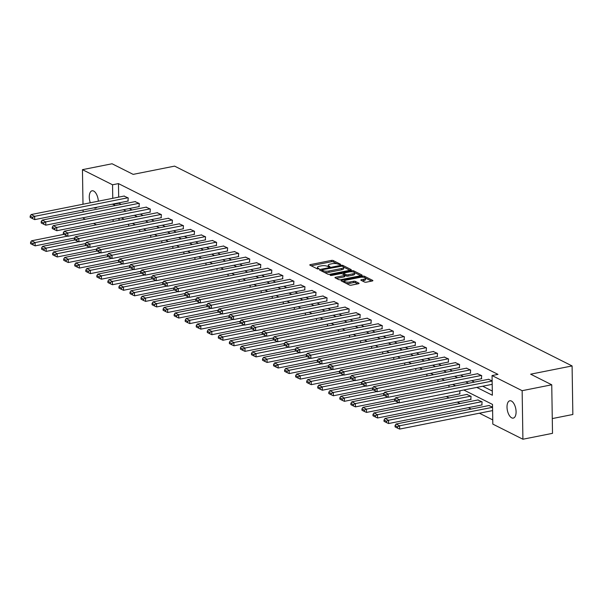 <?xml version="1.0" encoding="UTF-8"?>
<svg xmlns="http://www.w3.org/2000/svg" width="603" height="603" viewBox="0 0 603 603"><rect width="100%" height="100%" fill="white"/><g stroke="black" fill="none" stroke-linecap="round" stroke-linejoin="round"><path stroke-width="0.9" d="M340.265 264.664L340.589 264.265L333.203 260.549A1.357 0.422 -0.9 0 0 331.349 260.428L310.424 264.596A1.357 0.422 -0.9 0 0 309.769 264.966A1.357 0.422 -0.9 0 0 309.957 265.177L317.344 268.885L319.108 268.712L318.015 268.086A4.334 1.342 -0.9 0 1 317.404 267.408A4.334 1.342 -0.9 0 1 319.515 266.224L321.256 265.878A4.334 1.342 -0.9 0 1 327.195 266.255L329.457 266.82L329.916 266.556L328.823 265.931A4.334 1.342 -0.9 0 1 328.213 265.26A4.334 1.342 -0.9 0 1 330.323 264.076L332.065 263.73A4.334 1.342 -0.9 0 1 338.004 264.106L340.265 264.664M511.683 417.841A8.834 4.274 78.7 0 1 507.115 408.706A8.834 4.274 78.7 0 1 509.829 400.784A8.834 4.274 78.7 0 1 511.419 401.04A8.834 4.274 78.7 0 1 515.987 410.176A8.834 4.274 78.7 0 1 513.274 418.105A8.834 4.274 78.7 0 1 511.683 417.841M96.925 207.236A8.834 4.274 78.7 0 1 95.538 208.11A8.834 4.274 78.7 0 1 93.94 207.847A8.834 4.274 78.7 0 1 93.917 207.839M90.307 202.781A8.834 4.274 78.7 0 1 92.086 190.789A8.834 4.274 78.7 0 1 93.676 191.053A8.834 4.274 78.7 0 1 98.327 201.183M362.192 280.87L363.797 280.553L363.775 279.242L361.476 279.694A1.357 0.422 -0.9 0 0 360.82 280.063A1.357 0.422 -0.9 0 0 361.009 280.274L364.521 282.038A1.357 0.422 -0.9 0 0 366.375 282.159L372.247 280.99A1.357 0.422 -0.9 0 0 372.903 280.621A1.357 0.422 -0.9 0 0 372.714 280.41L364.514 276.287A1.357 0.422 -0.9 0 0 362.659 276.166L341.735 280.335A1.357 0.422 -0.9 0 0 341.079 280.704A1.357 0.422 -0.9 0 0 341.268 280.915L349.469 285.038A1.357 0.422 -0.9 0 0 351.33 285.151L358.416 283.742A1.357 0.422 -0.9 0 0 359.079 283.372A1.357 0.422 -0.9 0 0 358.883 283.161L355.378 281.397A1.357 0.422 -0.9 0 0 353.516 281.277L350.004 281.978A3.626 1.123 -0.9 0 1 346.363 282.046A3.626 1.123 -0.9 0 1 344.517 281.104L342.451 281.511M363.775 279.242A3.626 1.123 -0.9 0 0 365.539 278.247A3.626 1.123 -0.9 0 0 363.692 277.305A3.626 1.123 -0.9 0 0 360.059 277.372L346.28 280.109A3.626 1.123 -0.9 0 0 344.517 281.104L344.539 282.415A3.626 1.123 -0.9 0 0 344.584 282.581M82.995 204.236L82.453 169.662L112.06 163.767L133.157 174.373L174.599 166.127L572.089 365.938L530.648 374.184L551.745 384.789L522.145 390.684L522.907 439.233L492.817 424.105L492.508 404.425L463.79 389.99M82.453 169.662L112.55 184.789L112.761 198.312M476.777 387.405L492.365 395.236L492.056 375.556L497.972 374.38L118.467 183.606L112.55 184.789M492.056 375.556L522.145 390.684M350.637 270.129A1.357 0.422 -0.9 0 0 351.293 269.752A1.357 0.422 -0.9 0 0 351.104 269.549L342.903 265.426A1.357 0.422 -0.9 0 0 341.042 265.305L320.125 269.466A1.357 0.422 -0.9 0 0 319.462 269.843A1.357 0.422 -0.9 0 0 319.658 270.046L327.859 274.169A1.357 0.422 -0.9 0 0 329.713 274.29L350.637 270.129M353.705 270.853L361.906 274.976A1.357 0.422 -0.9 0 1 362.101 275.187A1.357 0.422 -0.9 0 1 361.438 275.556L340.522 279.724A1.357 0.422 -0.9 0 1 338.66 279.604L335.155 277.84A1.357 0.422 -0.9 0 1 334.959 277.629A1.357 0.422 -0.9 0 1 335.622 277.259L344.102 275.571A1.357 0.422 -0.9 0 0 344.765 275.202A1.357 0.422 -0.9 0 0 344.569 274.991L342.24 273.822A1.357 0.422 -0.9 0 0 340.386 273.702L331.552 275.458L330.12 275.232L330.58 274.968L351.851 270.739A1.357 0.422 -0.9 0 1 353.705 270.853L353.727 272.089M552.273 418.58L572.85 414.487L572.089 365.938M118.467 183.606L118.678 197.136M118.768 202.887L121.022 204.417M129.253 208.555L132.065 209.972M140.295 214.11L143.115 215.52M151.338 219.658L154.157 221.075M162.388 225.213L165.199 226.63M173.43 230.761L176.249 232.178M184.473 236.316L187.292 237.733M195.523 241.871L198.334 243.28M206.565 247.418L209.384 248.835M217.615 252.974L220.427 254.391M228.658 258.529L231.477 259.938M239.7 264.076L242.519 265.493M250.75 269.631L253.561 271.049M261.792 275.179L264.611 276.596M272.842 280.734L275.654 282.151M283.885 286.289L286.696 287.699M294.927 291.837L297.746 293.254M305.977 297.392L308.789 298.809M317.02 302.947L319.839 304.357M328.062 308.495L330.881 309.912M339.112 314.05L341.924 315.467M350.155 319.598L352.974 321.015M361.205 325.153L364.016 326.57M372.247 330.708L375.066 332.117M383.289 336.255L386.108 337.672M394.339 341.811L397.151 343.228M405.382 347.358L408.201 348.775M416.424 352.913L419.243 354.33M427.474 358.468L430.286 359.885M438.517 364.016L441.336 365.433M449.567 369.571L452.378 370.988M460.609 375.126L463.428 376.536M471.652 380.674L474.471 382.091M482.702 386.229L492.297 391.053M127.942 201.063L128.243 197.965L123.999 196.073M138.992 206.618L139.293 203.513L135.049 201.628M150.034 212.166L150.335 209.068L146.092 207.176M161.076 217.721L161.385 214.615L157.134 212.731M172.126 223.276L172.428 220.17L168.184 218.286M183.169 228.823L183.47 225.726L179.227 223.834M194.219 234.379L194.52 231.273L190.277 229.389M205.261 239.934L205.563 236.828L201.319 234.936M216.304 245.481L216.605 242.383L212.362 240.491M227.354 251.036L227.655 247.931L223.411 246.047M238.396 256.584L238.698 253.486L234.454 251.594M249.438 262.139L249.748 259.034L245.496 257.149M260.488 267.694L260.79 264.589L256.546 262.704M271.531 273.242L271.832 270.144L267.589 268.252M282.581 278.797L282.882 275.692L278.639 273.807M293.623 284.345L293.925 281.247L289.681 279.355M304.666 289.9L304.967 286.802L300.724 284.91M315.716 295.455L316.017 292.349L311.774 290.465M326.758 301.003L327.06 297.905L322.816 296.013M337.801 306.558L338.11 303.452L333.858 301.568M348.851 312.113L349.152 309.007L344.908 307.123M359.893 317.66L360.195 314.562L355.951 312.671M370.943 323.216L371.244 320.11L367.001 318.226M381.985 328.763L382.287 325.665L378.043 323.773M393.028 334.318L393.329 331.22L389.086 329.328M404.078 339.873L404.379 336.768L400.136 334.884M415.12 345.421L415.422 342.323L411.178 340.431M426.163 350.976L426.472 347.871L422.228 345.986M437.213 356.531L437.514 353.426L433.271 351.541M448.255 362.079L448.557 358.981L444.313 357.089M459.305 367.634L459.607 364.529L455.363 362.644M470.348 373.182L470.649 370.084L466.405 368.192M481.39 378.737L481.691 375.631L477.448 373.747M488.498 379.302L492.138 380.885M446.265 396.548L449.084 397.965M457.308 402.103L460.127 403.52M468.358 407.658L471.169 409.068M479.4 413.206L492.749 419.914M119.01 218.346L119.047 220.314M128.688 226.14L128.62 224.18M139.738 231.695L139.662 229.735M150.78 237.25L150.705 235.283M161.823 242.798L161.755 240.838M172.873 248.353L172.797 246.393M183.915 253.908L183.84 251.941M194.957 259.456L194.89 257.496M206.007 265.011L205.932 263.051M217.05 270.559L216.982 268.599M228.1 276.114L228.024 274.154M239.142 281.669L239.067 279.702M250.185 287.216L250.117 285.257M261.235 292.772L261.159 290.812M272.277 298.327L272.202 296.359M283.32 303.874L283.252 301.915M294.37 309.429L294.294 307.47M305.412 314.977L305.344 313.017M316.462 320.532L316.387 318.572M327.504 326.087L327.429 324.12M338.547 331.635L338.479 329.675M349.597 337.19L349.521 335.23M360.639 342.745L360.564 340.778M371.682 348.293L371.614 346.333M382.732 353.848L382.656 351.888M393.774 359.396L393.706 357.436M404.824 364.951L404.749 362.991M415.866 370.506L415.791 368.539M426.909 376.053L426.841 374.094M437.959 381.609L437.884 379.649M449.001 387.164L448.934 385.196M459.712 393.872L459.976 390.752M470.762 399.427L471.064 396.322L466.82 394.437M481.805 404.975L482.106 401.877L477.862 399.985M488.905 405.54L492.545 407.123M85.332 219.273L83.222 218.211L83.214 217.721M83.124 211.962L83.086 209.995M551.745 384.789L552.506 433.338L522.907 439.233M96.382 224.821L93.563 223.411M113.093 219.522L113.123 221.489M455.567 385.852L452.747 384.435M444.517 380.305L441.705 378.888M433.474 374.749L430.655 373.332M422.432 369.194L419.613 367.785M411.382 363.647L408.57 362.23M400.339 358.092L397.52 356.675M389.289 352.536L386.478 351.127M378.247 346.989L375.428 345.572M367.204 341.434L364.385 340.017M356.154 335.886L353.343 334.469M345.112 330.331L342.293 328.914M334.07 324.776L331.251 323.366M323.02 319.228L320.208 317.811M311.977 313.673L309.158 312.256M300.927 308.125L298.116 306.708M289.885 302.57L287.066 301.153M278.842 297.015L276.023 295.598M267.792 291.468L264.981 290.051M256.75 285.912L253.931 284.495M245.707 280.357L242.888 278.948M234.657 274.81L231.846 273.393M223.615 269.255L220.796 267.838M212.565 263.707L209.754 262.29M201.523 258.152L198.704 256.735M190.48 252.597L187.661 251.187M179.43 247.049L176.619 245.632M168.388 241.494L165.569 240.077M157.345 235.939L154.526 234.529M146.295 230.391L143.484 228.974M135.253 224.836L132.434 223.419M124.203 219.288L121.391 217.871M112.851 204.07L115.098 205.593M123.329 209.731L126.148 211.148M134.379 215.286L137.19 216.703M145.421 220.841L148.24 222.251M156.463 226.389L159.282 227.806M167.513 231.944L170.325 233.361M178.556 237.492L181.375 238.909M189.598 243.047L192.417 244.464M200.648 248.602L203.46 250.011M211.691 254.149L214.51 255.566M222.741 259.705L225.552 261.122M233.783 265.252L236.602 266.669M244.826 270.807L247.645 272.224M255.876 276.362L258.687 277.779M266.918 281.91L269.737 283.327M277.96 287.465L280.779 288.882M289.01 293.02L291.822 294.43M300.053 298.568L302.872 299.985M311.103 304.123L313.914 305.54M322.145 309.671L324.964 311.088M333.188 315.226L336.007 316.643M344.238 320.781L347.049 322.198M355.28 326.329L358.099 327.746M366.322 331.884L369.142 333.301M377.372 337.439L380.184 338.848M388.415 342.986L391.234 344.403M399.465 348.542L402.276 349.959M410.507 354.089L413.326 355.506M421.55 359.644L424.369 361.061M432.6 365.199L435.411 366.609M443.642 370.747L446.461 372.164M454.685 376.302L457.504 377.719M465.735 381.857L468.546 383.267M118.776 203.286L112.859 204.47M328.213 265.26L328.228 266.571A4.334 1.342 -0.9 0 0 328.296 266.79M317.404 267.408L317.419 268.727A4.334 1.342 -0.9 0 0 317.487 268.938M337.009 263.767L333.225 261.86A1.357 0.422 -0.9 0 0 331.371 261.74L311.14 265.772M321.919 270.43L320.834 270.641M349.944 270.265L343.582 267.069M342.037 266.134L322.371 269.707L321.912 269.963L323.057 270.619A4.334 1.342 -0.9 0 0 328.997 270.996L341.547 268.493A4.334 1.342 -0.9 0 0 343.657 267.31A4.334 1.342 -0.9 0 0 343.047 266.639L342.037 266.134M324.067 272.27A4.334 1.342 -0.9 0 0 329.019 272.307L328.997 270.996M343.657 267.31L343.68 268.621A4.334 1.342 -0.9 0 1 341.569 269.805L329.019 272.307M354.594 272.601L360.745 275.699M336.331 278.435L344.125 276.883A1.357 0.422 -0.9 0 0 344.788 276.513L344.765 275.202M342.451 273.92L343.687 273.679M352.906 273.815A3.626 1.123 -0.9 0 0 354.67 272.827A3.626 1.123 -0.9 0 0 352.83 271.885A3.626 1.123 -0.9 0 0 349.19 271.953L344.336 272.918A1.357 0.422 -0.9 0 0 343.68 273.287A1.357 0.422 -0.9 0 0 343.868 273.498L346.197 274.666A1.357 0.422 -0.9 0 0 348.059 274.787L352.906 273.815L352.928 275.134A3.626 1.123 -0.9 0 0 354.692 274.139L354.67 272.827M352.928 275.134L348.074 276.099A1.357 0.422 -0.9 0 1 346.22 275.978L344.765 275.247M363.797 280.553A3.626 1.123 -0.9 0 0 365.561 279.558L365.539 278.247M345.979 283.282A3.626 1.123 -0.9 0 0 350.019 283.289L350.004 281.978M357.722 283.885L355.393 282.709A1.357 0.422 -0.9 0 0 353.539 282.596L350.019 283.289M371.554 281.126L365.493 278.081M67.536 236.12L35.095 242.579L31.552 240.801L63.873 234.363M33.037 243.597L30.565 242.353L30.58 243.665L33.059 244.916L33.037 243.597L35.095 242.579L35.147 245.858L74.523 238.019M31.552 240.801L30.565 242.353M33.059 244.916L35.147 245.858M127.889 197.784L34.68 216.334L34.733 219.613L128.296 200.995M124.354 196.005L31.145 214.555L34.68 216.334L32.63 217.359L30.15 216.115L30.173 217.427L32.652 218.67L32.63 217.359M34.733 219.613L32.652 218.67M30.15 216.115L31.145 214.555M78.578 241.675L46.137 248.127L42.602 246.348L74.915 239.919M44.087 249.152L41.607 247.908L41.63 249.22L44.109 250.464L44.087 249.152L46.137 248.127L46.19 251.406L85.573 243.574M42.602 246.348L41.607 247.908M44.109 250.464L46.19 251.406M89.628 247.222L57.187 253.682L53.644 251.903L85.958 245.474M55.129 254.707L52.649 253.456L52.672 254.768L55.152 256.019L55.129 254.707L57.187 253.682L57.24 256.961L96.616 249.122M53.644 251.903L52.649 253.456M55.152 256.019L57.24 256.961M138.939 203.339L45.73 221.889L45.783 225.168L139.338 206.55M135.396 201.56L42.187 220.11L45.73 221.889L43.672 222.914L41.192 221.663L41.215 222.974L43.695 224.226L43.672 222.914M45.783 225.168L43.695 224.226M41.192 221.663L42.187 220.11M149.981 208.887L56.772 227.437L56.825 230.723L150.381 212.098M146.446 207.108L53.23 225.658L56.772 227.437L54.722 228.462L52.242 227.218L52.257 228.529L54.737 229.773L54.722 228.462M56.825 230.723L54.737 229.773M52.242 227.218L53.23 225.658M100.671 252.778L68.229 259.237L64.694 257.451L97.008 251.021M66.179 260.255L63.699 259.011L63.722 260.323L66.194 261.566L66.179 260.255L68.229 259.237L68.282 262.516L107.658 254.677M64.694 257.451L63.699 259.011M66.194 261.566L68.282 262.516M111.713 258.333L79.279 264.785L75.737 263.006L108.05 256.577M77.222 265.81L74.742 264.566L74.764 265.878L77.244 267.121L77.222 265.81L79.279 264.785L79.325 268.064L118.708 260.232M75.737 263.006L74.742 264.566M77.244 267.121L79.325 268.064M122.763 263.88L90.322 270.34L86.779 268.561L119.1 262.124M88.264 271.365L85.792 270.114L85.807 271.425L88.287 272.677L88.264 271.365L90.322 270.34L90.375 273.619L129.751 265.78M86.779 268.561L85.792 270.114M88.287 272.677L90.375 273.619M161.031 214.442L67.822 232.992L67.868 236.27L161.431 217.653M157.489 212.663L64.28 231.213L67.822 232.992L65.765 234.017L63.285 232.773L63.307 234.085L65.787 235.328L65.765 234.017M67.868 236.27L65.787 235.328M63.285 232.773L64.28 231.213M172.074 219.989L78.865 238.547L78.918 241.826L172.473 223.2M168.531 218.211L75.322 236.768L78.865 238.547L76.807 239.572L74.335 238.321L74.35 239.632L76.83 240.883L76.807 239.572M78.918 241.826L76.83 240.883M74.335 238.321L75.322 236.768M183.116 225.545L89.907 244.094L89.96 247.381L183.523 228.756M179.581 223.766L86.372 242.316L89.907 244.094L87.857 245.119L85.377 243.876L85.4 245.187L87.872 246.431L87.857 245.119M89.96 247.381L87.872 246.431M85.377 243.876L86.372 242.316M133.806 269.435L101.364 275.888L97.829 274.109L130.142 267.679M99.314 276.913L96.834 275.669L96.857 276.981L99.329 278.224L99.314 276.913L101.364 275.888L101.417 279.174L140.793 271.335M97.829 274.109L96.834 275.669M99.329 278.224L101.417 279.174M194.166 231.1L100.957 249.65L101.002 252.928L194.565 234.311M190.623 229.321L97.415 247.871L100.957 249.65L98.9 250.675L96.42 249.423L96.442 250.742L98.922 251.986L98.9 250.675M101.002 252.928L98.922 251.986M96.42 249.423L97.415 247.871M144.848 274.983L112.414 281.443L108.872 279.664L141.185 273.234M110.357 282.468L107.877 281.224L107.899 282.536L110.379 283.779L110.357 282.468L112.414 281.443L112.467 284.722L151.843 276.883M108.872 279.664L107.877 281.224M110.379 283.779L112.467 284.722M205.208 236.647L112 255.205L112.052 258.483L205.608 239.858M201.666 234.869L108.457 253.418L112 255.205L109.942 256.222L107.47 254.979L107.485 256.29L109.965 257.534L109.942 256.222M112.052 258.483L109.965 257.534M107.47 254.979L108.457 253.418M155.898 280.538L123.457 286.998L119.914 285.219L152.235 278.782M121.399 288.015L118.927 286.772L118.942 288.083L121.422 289.327L121.399 288.015L123.457 286.998L123.509 290.277L162.885 282.438M119.914 285.219L118.927 286.772M121.422 289.327L123.509 290.277M216.251 242.202L123.042 260.752L123.095 264.031L216.658 245.413M212.716 240.424L119.507 258.973L123.042 260.752L120.992 261.777L118.512 260.534L118.535 261.845L121.015 263.089L120.992 261.777M123.095 264.031L121.015 263.089M118.512 260.534L119.507 258.973M166.941 286.093L134.499 292.545L130.964 290.767L163.277 284.337M132.449 293.571L129.969 292.327L129.992 293.638L132.472 294.882L132.449 293.571L134.499 292.545L134.552 295.824L173.935 287.993M130.964 290.767L129.969 292.327M132.472 294.882L134.552 295.824M227.301 247.758L134.092 266.307L134.145 269.586L227.7 250.969M223.758 245.971L130.549 264.529L134.092 266.307L132.034 267.333L129.555 266.081L129.577 267.393L132.057 268.644L132.034 267.333M134.145 269.586L132.057 268.644M129.555 266.081L130.549 264.529M177.991 291.641L145.549 298.101L142.007 296.322L174.32 289.885M143.491 299.126L141.012 297.874L141.034 299.186L143.514 300.437L143.491 299.126L145.549 298.101L145.602 301.379L184.978 293.54M142.007 296.322L141.012 297.874M143.514 300.437L145.602 301.379M238.343 253.305L145.135 271.855L145.187 275.141L238.75 256.516M234.808 251.526L141.592 270.076L145.135 271.855L143.084 272.88L140.605 271.636L140.627 272.948L143.099 274.192L143.084 272.88M145.187 275.141L143.099 274.192M140.605 271.636L141.592 270.076M189.033 297.196L156.592 303.656L153.056 301.869L185.37 295.44M154.541 304.673L152.062 303.43L152.084 304.741L154.556 305.985L154.541 304.673L156.592 303.656L156.644 306.935L196.02 299.096M153.056 301.869L152.062 303.43M154.556 305.985L156.644 306.935M249.393 258.86L156.185 277.41L156.23 280.689L249.793 262.071M245.851 257.082L152.642 275.631L156.185 277.41L154.127 278.435L151.647 277.192L151.67 278.503L154.149 279.747L154.127 278.435M156.23 280.689L154.149 279.747M151.647 277.192L152.642 275.631M200.075 302.751L167.642 309.203L164.099 307.424L196.412 300.995M165.584 310.228L163.104 308.985L163.127 310.296L165.606 311.54L165.584 310.228L167.642 309.203L167.687 312.482L207.07 304.651M164.099 307.424L163.104 308.985M165.606 311.54L167.687 312.482M260.436 264.408L167.227 282.965L167.28 286.244L260.835 267.619M256.893 262.629L163.684 281.186L167.227 282.965L165.169 283.983L162.697 282.739L162.712 284.051L165.192 285.302L165.169 283.983M167.28 286.244L165.192 285.302M162.697 282.739L163.684 281.186M211.125 308.299L178.684 314.758L175.141 312.98L207.462 306.543M176.626 315.784L174.154 314.532L174.169 315.844L176.649 317.095L176.626 315.784L178.684 314.758L178.737 318.037L218.113 310.198M175.141 312.98L174.154 314.532M176.649 317.095L178.737 318.037M271.478 269.963L178.269 288.513L178.322 291.792L271.885 273.174M267.943 268.184L174.734 286.734L178.269 288.513L176.219 289.538L173.739 288.294L173.762 289.606L176.234 290.85L176.219 289.538M178.322 291.792L176.234 290.85M173.739 288.294L174.734 286.734M222.168 313.854L189.726 320.306L186.191 318.527L218.505 312.098M187.676 321.331L185.196 320.087L185.219 321.399L187.691 322.643L187.676 321.331L189.726 320.306L189.779 323.592L229.155 315.753M186.191 318.527L185.196 320.087M187.691 322.643L189.779 323.592M282.528 275.518L189.319 294.068L189.372 297.347L282.928 278.729M278.985 273.739L185.777 292.289L189.319 294.068L187.262 295.093L184.782 293.842L184.804 295.161L187.284 296.405L187.262 295.093M189.372 297.347L187.284 296.405M184.782 293.842L185.777 292.289M233.21 319.402L200.776 325.861L197.234 324.082L229.547 317.653M198.719 326.886L196.239 325.643L196.261 326.954L198.741 328.198L198.719 326.886L200.776 325.861L200.829 329.14L240.205 321.301M197.234 324.082L196.239 325.643M198.741 328.198L200.829 329.14M293.571 281.066L200.362 299.623L200.415 302.902L293.97 284.277M290.028 279.287L196.819 297.837L200.362 299.623L198.304 300.641L195.832 299.397L195.847 300.709L198.327 301.952L198.304 300.641M200.415 302.902L198.327 301.952M195.832 299.397L196.819 297.837M244.26 324.957L211.819 331.416L208.276 329.637L240.597 323.2M209.769 332.434L207.289 331.19L207.304 332.502L209.784 333.745L209.769 332.434L211.819 331.416L211.872 334.695L251.247 326.856M208.276 329.637L207.289 331.19M209.784 333.745L211.872 334.695M304.613 286.621L211.404 305.171L211.457 308.45L305.02 289.832M301.078 284.842L207.869 303.392L211.404 305.171L209.354 306.196L206.874 304.952L206.897 306.264L209.377 307.507L209.354 306.196M211.457 308.45L209.377 307.507M206.874 304.952L207.869 303.392M255.303 330.512L222.869 336.964L219.326 335.185L251.639 328.756M220.811 337.989L218.331 336.745L218.354 338.057L220.834 339.301L220.811 337.989L222.869 336.964L222.914 340.243L262.297 332.411M219.326 335.185L218.331 336.745M220.834 339.301L222.914 340.243M315.663 292.176L222.454 310.726L222.507 314.005L316.062 295.38M312.12 290.39L218.912 308.947L222.454 310.726L220.397 311.751L217.917 310.5L217.939 311.811L220.419 313.063L220.397 311.751M222.507 314.005L220.419 313.063M217.917 310.5L218.912 308.947M266.353 336.059L233.911 342.519L230.369 340.74L262.682 334.303M231.854 343.544L229.374 342.293L229.396 343.604L231.876 344.856L231.854 343.544L233.911 342.519L233.964 345.798L273.34 337.959M230.369 340.74L229.374 342.293M231.876 344.856L233.964 345.798M326.705 297.724L233.497 316.274L233.549 319.56L327.112 300.935M323.17 295.945L229.962 314.495L233.497 316.274L231.446 317.299L228.967 316.055L228.989 317.366L231.462 318.61L231.446 317.299M233.549 319.56L231.462 318.61M228.967 316.055L229.962 314.495M277.395 341.615L244.954 348.067L241.419 346.288L273.732 339.858M242.903 349.092L240.424 347.848L240.446 349.16L242.919 350.403L242.903 349.092L244.954 348.067L245.006 351.353L284.382 343.514M241.419 346.288L240.424 347.848M242.919 350.403L245.006 351.353M337.755 303.279L244.547 321.829L244.592 325.107L338.155 306.49M334.213 301.5L241.004 320.05L244.547 321.829L242.489 322.854L240.009 321.61L240.032 322.922L242.512 324.165L242.489 322.854M244.592 325.107L242.512 324.165M240.009 321.61L241.004 320.05M288.438 347.17L256.004 353.622L252.461 351.843L284.774 345.413M253.946 354.647L251.466 353.403L251.489 354.715L253.969 355.958L253.946 354.647L256.004 353.622L256.049 356.901L295.432 349.062M252.461 351.843L251.466 353.403M253.969 355.958L256.049 356.901M348.798 308.826L255.589 327.384L255.642 330.663L349.197 312.037M345.255 307.048L252.046 325.605L255.589 327.384L253.531 328.401L251.059 327.158L251.074 328.469L253.554 329.72L253.531 328.401M255.642 330.663L253.554 329.72M251.059 327.158L252.046 325.605M299.487 352.717L267.046 359.177L263.503 357.398L295.824 350.961M264.988 360.202L262.516 358.951L262.531 360.262L265.011 361.514L264.988 360.202L267.046 359.177L267.099 362.456L306.475 354.617M263.503 357.398L262.516 358.951M265.011 361.514L267.099 362.456M359.84 314.382L266.632 332.931L266.684 336.21L360.247 317.593M356.305 312.603L263.096 331.153L266.632 332.931L264.581 333.956L262.101 332.713L262.124 334.024L264.596 335.268L264.581 333.956M266.684 336.21L264.596 335.268M262.101 332.713L263.096 331.153M310.53 358.272L278.089 364.725L274.553 362.946L306.867 356.516M276.038 365.75L273.558 364.506L273.581 365.817L276.061 367.061L276.038 365.75L278.089 364.725L278.141 368.011L317.517 360.172M274.553 362.946L273.558 364.506M276.061 367.061L278.141 368.011M370.89 319.937L277.681 338.487L277.734 341.765L371.29 323.148M367.348 318.158L274.139 336.708L277.681 338.487L275.624 339.512L273.144 338.26L273.167 339.572L275.646 340.823L275.624 339.512M277.734 341.765L275.646 340.823M273.144 338.26L274.139 336.708M321.572 363.82L289.139 370.28L285.596 368.501L317.909 362.071M287.081 371.305L284.601 370.054L284.624 371.373L287.103 372.616L287.081 371.305L289.139 370.28L289.191 373.559L328.567 365.719M285.596 368.501L284.601 370.054M287.103 372.616L289.191 373.559M381.933 325.484L288.724 344.042L288.777 347.32L382.332 328.695M378.39 323.705L285.181 342.255L288.724 344.042L286.666 345.059L284.194 343.816L284.209 345.127L286.689 346.371L286.666 345.059M288.777 347.32L286.689 346.371M284.194 343.816L285.181 342.255M332.622 369.375L300.181 375.835L296.638 374.048L328.959 367.619M298.131 376.852L295.651 375.609L295.666 376.92L298.146 378.164L298.131 376.852L300.181 375.835L300.234 379.114L339.61 371.275M296.638 374.048L295.651 375.609M298.146 378.164L300.234 379.114M392.983 331.039L299.766 349.589L299.819 352.868L393.382 334.25M389.44 329.261L296.231 347.81L299.766 349.589L297.716 350.614L295.236 349.371L295.259 350.682L297.739 351.926L297.716 350.614M299.819 352.868L297.739 351.926M295.236 349.371L296.231 347.81M343.665 374.93L311.231 381.382L307.688 379.604L340.002 373.174M309.173 382.408L306.693 381.164L306.716 382.475L309.196 383.719L309.173 382.408L311.231 381.382L311.276 384.661L350.66 376.83M307.688 379.604L306.693 381.164M309.196 383.719L311.276 384.661M404.025 336.595L310.816 355.144L310.869 358.423L404.425 339.798M400.482 334.808L307.274 353.366L310.816 355.144L308.759 356.169L306.279 354.918L306.301 356.23L308.781 357.481L308.759 356.169M310.869 358.423L308.781 357.481M306.279 354.918L307.274 353.366M354.715 380.478L322.273 386.938L318.731 385.159L351.044 378.722M320.216 387.963L317.743 386.711L317.758 388.023L320.238 389.274L320.216 387.963L322.273 386.938L322.326 390.216L361.702 382.377M318.731 385.159L317.743 386.711M320.238 389.274L322.326 390.216M415.068 342.142L321.859 360.692L321.912 363.978L415.475 345.353M411.532 340.363L318.324 358.913L321.859 360.692L319.809 361.717L317.329 360.473L317.351 361.785L319.824 363.029L319.809 361.717M321.912 363.978L319.824 363.029M317.329 360.473L318.324 358.913M365.757 386.033L333.316 392.485L329.781 390.706L362.094 384.277M331.266 393.51L328.786 392.267L328.808 393.578L331.281 394.822L331.266 393.51L333.316 392.485L333.369 395.772L372.744 387.933M329.781 390.706L328.786 392.267M331.281 394.822L333.369 395.772M426.117 347.697L332.909 366.247L332.954 369.526L426.517 350.908M422.575 345.918L329.366 364.468L332.909 366.247L330.851 367.272L328.371 366.029L328.394 367.34L330.874 368.584L330.851 367.272M332.954 369.526L330.874 368.584M328.371 366.029L329.366 364.468M376.8 391.581L344.366 398.04L340.823 396.261L373.136 389.832M342.308 399.065L339.828 397.822L339.851 399.133L342.331 400.377L342.308 399.065L344.366 398.04L344.411 401.319L383.794 393.48M340.823 396.261L339.828 397.822M342.331 400.377L344.411 401.319M437.16 353.245L343.951 371.802L344.004 375.081L437.559 356.456M433.617 351.466L340.409 370.023L343.951 371.802L341.893 372.82L339.421 371.576L339.436 372.888L341.916 374.131L341.893 372.82M344.004 375.081L341.916 374.131M339.421 371.576L340.409 370.023M387.85 397.136L355.408 403.595L351.866 401.817L384.186 395.38M353.35 404.613L350.878 403.369L350.893 404.681L353.373 405.932L353.35 404.613L355.408 403.595L355.461 406.874L394.837 399.035M351.866 401.817L350.878 403.369M353.373 405.932L355.461 406.874M448.202 358.8L354.994 377.35L355.046 380.629L448.609 362.011M444.667 357.021L351.459 375.571L354.994 377.35L352.943 378.375L350.464 377.131L350.486 378.443L352.959 379.686L352.943 378.375M355.046 380.629L352.959 379.686M350.464 377.131L351.459 375.571M398.892 402.691L366.451 409.143L362.916 407.364L395.229 400.935M364.4 410.168L361.921 408.924L361.943 410.236L364.423 411.48L364.4 410.168L366.451 409.143L366.503 412.422L460.066 393.804M362.916 407.364L361.921 408.924M364.423 411.48L366.503 412.422M459.252 364.355L366.044 382.905L366.096 386.184L459.652 367.566M455.71 362.576L362.501 381.126L366.044 382.905L363.986 383.93L361.506 382.679L361.529 383.99L364.008 385.242L363.986 383.93M366.096 386.184L364.008 385.242M361.506 382.679L362.501 381.126M470.709 396.148L377.501 414.698L373.958 412.919L467.167 394.37M375.443 415.723L372.963 414.472L372.986 415.791L375.465 417.035L375.443 415.723L377.501 414.698L377.553 417.977L471.109 399.359M373.958 412.919L372.963 414.472M375.465 417.035L377.553 417.977M470.295 369.903L377.086 388.46L377.139 391.739L470.694 373.114M466.752 368.124L373.543 386.674L377.086 388.46L375.028 389.478L372.556 388.234L372.571 389.546L375.051 390.789L375.028 389.478M377.139 391.739L375.051 390.789M372.556 388.234L373.543 386.674M481.752 401.696L388.543 420.253L385 418.467L478.217 399.917M386.493 421.271L384.013 420.027L384.036 421.339L386.508 422.582L386.493 421.271L388.543 420.253L388.596 423.532L482.159 404.907M385 418.467L384.013 420.027M386.508 422.582L388.596 423.532M481.345 375.458L388.128 394.008L388.181 397.287L481.744 378.669M477.802 373.679L384.593 392.229L388.128 394.008L386.078 395.033L383.598 393.789L383.621 395.101L386.101 396.344L386.078 395.033M388.181 397.287L386.101 396.344M383.598 393.789L384.593 392.229M492.553 407.296L399.593 425.801L396.05 424.022L489.259 405.472M397.535 426.826L395.055 425.582L395.078 426.894L397.558 428.138L397.535 426.826L399.593 425.801L399.638 429.08L492.606 410.583M396.05 424.022L395.055 425.582M397.558 428.138L399.638 429.08M492.138 381.058L399.178 399.563L399.231 402.842L492.191 384.337M488.845 379.227L395.636 397.784L399.178 399.563L397.121 400.588L394.641 399.337L394.664 400.648L397.143 401.9L397.121 400.588M399.231 402.842L397.143 401.9M394.641 399.337L395.636 397.784M328.839 266.865L328.823 265.931M318.03 269.021L318.015 268.086M310.439 265.418L310.424 264.596M331.371 261.74L331.349 260.428M333.225 261.86L333.203 260.549M320.133 270.287L320.125 269.466M341.057 266.006L341.042 265.305M342.919 266.571L342.903 265.426M351.104 269.971L351.104 269.549M322.062 271.26L322.047 270.106M323.072 271.765L323.057 270.619M341.569 269.805L341.547 268.493M361.913 275.405L361.906 274.976M335.63 278.081L335.622 277.259M344.125 276.883L344.102 275.571M330.587 275.473L330.58 274.968M351.866 271.78L351.851 270.739M343.891 274.644L343.868 273.498M346.22 275.978L346.197 274.666M348.074 276.099L348.059 274.787M361.491 280.516L361.476 279.694M353.539 282.596L353.516 281.277M355.393 282.709L355.378 281.397M358.891 283.591L358.883 283.161M341.75 281.156L341.735 280.335M362.674 277.199L362.659 276.166M364.536 277.493L364.514 276.287M372.722 280.84L372.714 280.41M321.934 271.192L321.912 269.963M343.702 274.553L343.68 273.287"/></g></svg>
